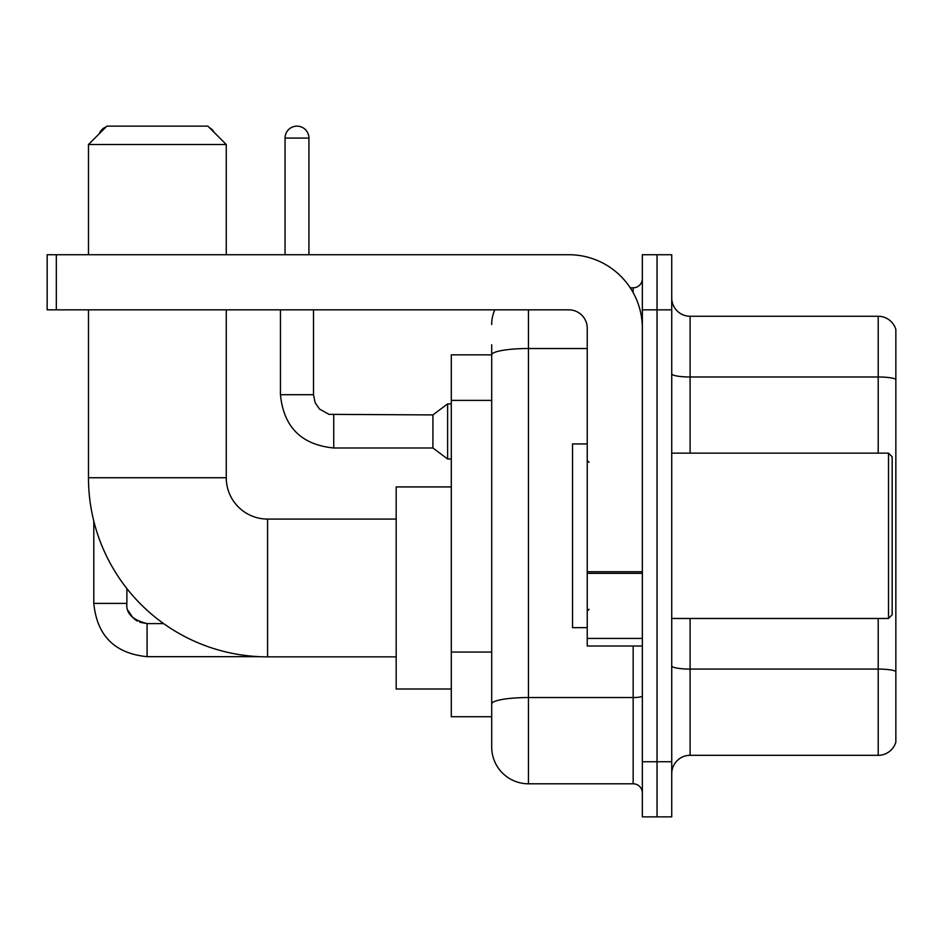 <?xml version="1.0" encoding="UTF-8"?>
<svg xmlns="http://www.w3.org/2000/svg" width="943" height="943" viewBox="0 0 943 943"><rect width="100%" height="100%" fill="white"/><g stroke="black" fill="none" stroke-linecap="round" stroke-linejoin="round"><path stroke-width="1.41" d="M528.445 309.846L528.445 783.798A36.742 36.742 0 0 1 491.704 747.056L491.704 344.749L491.704 354.851L451.296 354.851L451.296 716.739L491.704 716.739M642.348 761.744L642.348 816.862L657.035 816.862L657.035 761.744L657.035 816.862L671.734 816.862L671.734 761.744L657.035 761.744L657.035 309.846L657.035 761.744L642.348 761.744L642.348 309.846L657.035 309.846L657.035 254.728L657.035 309.846L671.734 309.846L671.734 761.744M671.734 309.846L671.734 254.728L642.348 254.728L642.348 309.846M528.445 783.798L633.154 783.798L633.154 646.014M630.23 287.804L633.154 287.804A9.182 9.182 0 0 0 642.348 278.609M491.704 747.056L491.704 710.315M587.23 348.521L528.445 348.521A36.742 6.377 180 0 0 491.704 354.898L491.704 344.749M642.348 792.98A9.182 9.182 0 0 0 633.154 783.798M491.704 324.533A36.742 36.742 0 0 1 494.769 309.846M671.734 773.684A18.365 18.365 0 0 1 690.099 755.319L878.216 755.319L878.216 618.467M895.85 329.496A18.365 18.365 0 0 0 878.216 316.27A18.365 18.365 0 0 1 895.85 329.496L895.85 742.094A18.365 18.365 0 0 1 878.216 755.319M895.85 330.969L895.85 379.286A18.365 3.194 180 0 0 878.216 376.988L878.216 316.27L690.099 316.27A18.365 18.365 0 0 1 671.734 297.905A18.365 18.365 0 0 0 690.099 316.27L690.099 453.135M396.178 656.858L267.588 656.858A179.111 179.111 0 0 1 88.477 477.747L88.477 309.846M267.588 656.858L267.588 519.074A41.327 41.327 0 0 1 226.261 477.747L226.261 309.846M106.854 126.138L207.884 126.138L226.261 144.515L88.477 144.515L106.854 126.138M226.261 254.728L226.261 144.515M88.477 254.728L88.477 144.515M451.296 486.93L396.178 486.93L396.178 689.003L451.296 689.003M106.052 126.94A11.941 11.941 0 0 0 99.204 133.8M93.805 521.102L93.805 603.402L126.881 603.402L126.881 588.562M209.311 127.564A11.941 11.941 0 0 1 214.191 132.444M285.045 254.728L285.045 138.079A11.941 11.941 0 0 1 296.986 126.138A11.941 11.941 0 0 1 308.927 138.079L308.927 254.728M333.728 447.984C301.406 444.79 283.643 427.038 280.448 394.716C283.643 427.038 301.406 444.79 333.728 447.984C301.406 444.79 283.643 427.038 280.448 394.716C283.643 427.038 301.406 444.79 333.728 447.984C301.406 444.79 283.643 427.038 280.448 394.716C283.643 427.038 301.406 444.79 333.728 447.984C301.406 444.79 283.643 427.038 280.448 394.716C283.643 427.038 301.406 444.79 333.728 447.984C301.406 444.79 283.643 427.038 280.448 394.716C283.643 427.038 301.406 444.79 333.728 447.984C301.406 444.79 283.643 427.038 280.448 394.716C283.643 427.038 301.406 444.79 333.728 447.984C301.406 444.79 283.643 427.038 280.448 394.716C283.643 427.038 301.406 444.79 333.728 447.984C301.406 444.79 283.643 427.038 280.448 394.716C283.643 427.038 301.406 444.79 333.728 447.984C301.406 444.79 283.643 427.038 280.448 394.716L313.512 394.716L315.115 402.602L319.441 409.003L328.989 414.354L432.92 414.92L432.92 447.984L333.728 447.984L333.728 414.955M432.92 414.92L447.619 403.899L447.619 459.005L451.296 459.005M642.348 646.014L587.23 646.014L587.23 571.729L642.348 571.729M642.348 328.211A73.483 73.483 0 0 0 568.865 254.728L56.332 254.728L56.332 309.846L568.865 309.846A18.365 18.365 0 0 1 587.23 328.211L587.23 571.729M56.332 309.846L47.15 309.846L47.15 254.728L56.332 254.728M888.506 453.135L892.172 456.801L892.172 614.789L888.506 618.467L888.506 453.135L671.734 453.135M587.23 443.941L572.531 443.941L572.531 627.649L587.23 627.649M491.704 400.386L451.296 400.386M491.704 652.061L451.296 652.061M642.348 695.958A9.182 1.591 0 0 1 633.154 697.549L528.445 697.549A36.742 6.377 180 0 0 491.704 703.926M633.154 292.636L633.154 287.804M895.85 671.381A18.365 3.194 180 0 0 878.216 669.082L690.099 669.082L690.099 755.319M878.216 453.135L878.216 376.988L690.099 376.988A18.365 3.194 0 0 1 671.734 373.805M690.099 618.467L690.099 669.082A18.365 3.194 0 0 1 671.734 665.888M88.477 477.747L226.261 477.747M139.8 622.25L147.084 623.606L147.084 656.67C114.763 653.475 96.999 635.723 93.805 603.402C96.999 635.723 114.763 653.475 147.084 656.67C114.763 653.475 96.999 635.723 93.805 603.402C96.999 635.723 114.763 653.475 147.084 656.67C114.763 653.475 96.999 635.723 93.805 603.402C96.999 635.723 114.763 653.475 147.084 656.67C114.763 653.475 96.999 635.723 93.805 603.402C96.999 635.723 114.763 653.475 147.084 656.67C114.763 653.475 96.999 635.723 93.805 603.402C96.999 635.723 114.763 653.475 147.084 656.67C114.763 653.475 96.999 635.723 93.805 603.402C96.999 635.723 114.763 653.475 147.084 656.67L259.478 656.67M313.512 394.716L313.512 309.846M285.045 138.079L308.927 138.079M642.348 573.332L587.23 573.332M587.23 638.423L642.348 638.423M396.178 519.074L267.588 519.074M163.646 623.606L147.084 623.606C132.503 619.928 125.761 613.198 126.881 603.402C125.761 613.198 132.503 619.928 147.084 623.606C132.503 619.928 125.761 613.198 126.881 603.402C125.761 613.198 132.503 619.928 147.084 623.606C132.503 619.928 125.761 613.198 126.881 603.402L126.892 604.062M128.236 610.675L132.822 617.712M134.283 619.032L137.489 621.178M432.92 447.984L447.619 459.005M280.448 394.716L280.448 309.846M447.619 403.899L451.296 403.899M671.734 618.467L888.506 618.467M589.069 462.318L587.23 460.479M589.069 609.272L587.23 611.111"/></g></svg>
